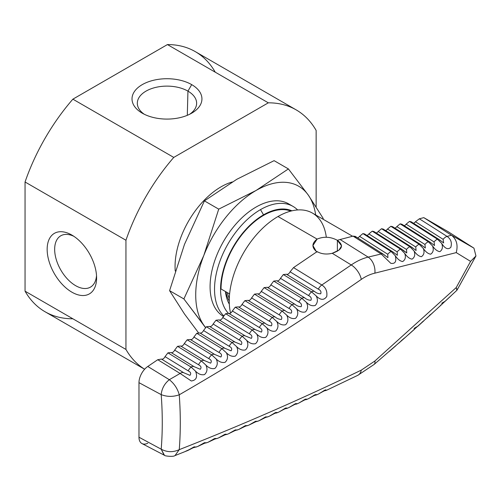 <?xml version="1.0" encoding="UTF-8"?>
<svg xmlns="http://www.w3.org/2000/svg" width="501" height="501" viewBox="0 0 501 501"><rect width="100%" height="100%" fill="white"/><g stroke="black" fill="none" stroke-linecap="round" stroke-linejoin="round"><path stroke-width="0.75" d="M308.76 398.52C317.409 393.654 313.776 396.028 317.133 394.656L315.229 394.619L308.766 398.52L307.351 399.172L305.422 399.128L298.909 403.029C308.697 397.606 303.656 400.8 307.351 399.172M297.513 403.662L295.559 403.606L289.014 407.501C298.821 402.121 293.755 405.278 297.513 403.662L298.915 403.029M287.624 408.121L285.651 408.058L279.051 411.954C288.006 407.056 283.998 409.517 287.624 408.121L289.008 407.501M277.686 412.555L275.7 412.473L269.043 416.375C279.364 410.914 273.177 414.289 277.686 412.561L279.057 411.954M267.697 416.964L265.687 416.87L258.992 420.765L265.355 417.565L269.05 416.375M257.658 421.341L255.623 421.241L248.884 425.13L255.429 421.905L258.992 420.765M247.569 425.693L245.509 425.581L238.726 429.47L245.29 426.257L248.884 425.13M237.424 430.021L235.345 429.896L228.519 433.778L234.956 430.609L238.726 429.47M227.229 434.317L225.124 434.179L218.261 438.062L224.974 434.855L227.229 434.317M216.989 438.588L214.854 438.444L207.953 442.314L214.722 439.114L218.261 438.062M206.694 442.834L204.533 442.677L197.588 446.541L204.314 443.36L207.953 442.32M196.348 447.049L194.156 446.879L187.174 450.743C188.094 450.493 193.943 447.186 193.862 447.587L197.588 446.541M175.006 455.591L179.252 449.647C173.089 452.466 167.071 452.309 161.197 449.184L164.071 455.096L141.977 443.567A13.652 7.884 -60 0 1 138.977 437.223L138.977 382.664A13.652 7.884 -60 0 1 147.789 366.469L157.74 359.718L161.46 359.06A3.413 1.973 120 0 0 165.048 356.631L167.929 352.848L171.079 352.535A3.413 1.973 120 0 0 174.667 350.105L198.521 364.747C201.058 365.999 201.646 367.502 200.294 369.275L194.15 366.701A6.826 3.789 121.5 0 0 191.05 367.045L195.54 371.178C198.446 374.128 201.433 375.268 204.514 374.591C207.245 371.98 207.696 368.805 205.873 365.072L201.452 361.002A6.826 3.789 121.5 0 0 198.521 364.747C201.058 365.999 201.646 367.502 200.294 369.275L194.15 366.701L171.079 352.535A3.413 1.973 120 0 0 174.667 350.105L177.542 346.323L180.698 346.009A3.413 1.973 120 0 0 184.28 343.58L187.161 339.797L190.317 339.484A3.413 1.973 120 0 0 193.9 337.054L196.78 333.278L199.937 332.965A3.413 1.973 120 0 0 203.519 330.528L206.399 326.752L209.55 326.439A3.413 1.973 120 0 0 213.138 324.003L216.019 320.227L219.169 319.914A3.413 1.973 120 0 0 222.757 317.484L225.632 313.701L228.788 313.388A3.413 1.973 120 0 0 232.37 310.958L235.251 307.176L238.407 306.863A3.413 1.973 120 0 0 241.989 304.433L244.87 300.65L248.026 300.337A3.413 1.973 120 0 0 251.608 297.907L254.489 294.125L257.646 293.811A3.413 1.973 120 0 0 261.228 291.382L264.108 287.605L267.258 287.292A3.413 1.973 120 0 0 270.847 284.856L273.728 281.08L276.878 280.767A3.413 1.973 120 0 0 280.466 278.331L283.341 274.554L286.497 274.241A3.413 1.973 120 0 0 290.079 271.811L293.523 267.609L317.108 251.608C321.517 254.082 326.558 254.646 332.238 253.293L339.02 250.112L341.582 245.853L337.386 240.323C330.629 236.704 323.871 236.29 317.108 239.096L312.912 245.559L316.344 251.546M436.202 309.568L456.868 290.317L456.229 287.555L374.886 361.002L361.296 370.126A13.652 8.623 64 0 1 357.72 375.362L374.109 364.446L405.203 337.499L436.202 309.568M138.977 382.664L161.197 394.625C167.083 396.892 173.102 396.949 179.252 394.794C177.586 388.688 174.279 383.653 169.325 379.689L147.789 366.469L157.74 359.718L161.46 359.06A3.413 1.973 120 0 0 165.048 356.631L188.201 370.846C190.756 372.105 191.332 373.608 189.923 375.355L183.779 372.757L161.46 359.06A3.413 1.973 120 0 0 165.048 356.631L167.929 352.848L191.138 367.101A6.826 3.789 121.5 0 0 188.201 370.846C190.756 372.105 191.332 373.608 189.923 375.355L183.779 372.757A6.826 3.789 121.5 0 0 180.109 373.452L157.74 359.718L147.789 366.469A13.652 7.884 -60 0 0 138.977 382.664L161.197 394.625C162.625 413.582 162.625 431.768 161.197 449.184L138.977 437.223L138.977 382.664A13.652 7.884 -60 0 1 147.789 366.469L169.325 379.689C164.478 383.66 161.773 388.638 161.197 394.625C162.625 413.582 162.625 431.768 161.197 449.184L138.977 437.223A13.652 7.884 -60 0 0 147.789 443.241A13.652 7.884 -60 0 1 138.977 437.223L138.977 382.664L161.197 394.625C162.625 413.582 162.625 431.768 161.197 449.184C167.071 452.309 173.089 452.466 179.252 449.647C180.642 432.119 180.642 413.839 179.252 394.794C177.586 388.688 174.279 383.653 169.325 379.689C164.478 383.66 161.773 388.638 161.197 394.625C167.083 396.892 173.102 396.949 179.252 394.794C177.586 388.688 174.279 383.653 169.325 379.689C164.478 383.66 161.773 388.638 161.197 394.625C167.083 396.892 173.102 396.949 179.252 394.794C242.659 358.14 303.337 319.676 361.296 279.395C365.805 276.264 370.339 274.185 374.886 273.158L456.229 252.61L470.589 261.384L456.229 287.555L374.886 361.002L361.296 370.126C303.337 398.182 242.659 424.691 179.252 449.647C173.089 452.466 167.071 452.309 161.197 449.184L164.447 455.265C164.121 456.048 173.459 457.012 174.805 455.666L187.18 450.743M357.576 237.837A3.413 1.973 120 0 0 359.574 236.353A3.413 1.973 120 0 1 357.576 237.837A3.413 1.973 120 0 0 359.574 236.353L362.912 233.591L391.181 251.558L395.308 255.773C397.637 259.211 400.092 261.14 402.66 261.553C405.34 259.812 406.029 257.088 404.72 253.387L400.581 249.179L372.224 231.161L373.903 231.512L402.259 249.529A6.826 3.889 122.4 0 0 400.581 249.179A6.826 3.889 122.4 0 0 397.161 251.884L397.374 255.31L392.859 251.903A6.826 3.889 122.4 0 0 391.181 251.558L395.308 255.773C396.692 261.535 395.189 264.046 390.793 263.313L381.167 253.988L390.793 263.313C395.189 264.046 396.692 261.535 395.308 255.773L391.187 251.558A6.826 3.889 122.4 0 0 387.768 254.27L359.574 236.353L362.912 233.591L364.59 233.942L392.859 251.903M272.206 317.434A6.826 3.789 -58.5 0 1 275.306 317.083A6.826 3.789 -58.5 0 0 272.206 317.434A6.826 3.789 -58.5 0 1 275.306 317.083L248.026 300.337A3.413 1.973 120 0 0 251.608 297.907L254.489 294.125L282.132 311.096A6.826 3.789 -58.5 0 1 285.219 310.739L257.646 293.811A3.413 1.973 120 0 0 261.228 291.382L289.071 308.478A6.826 3.789 -58.5 0 1 292.008 304.727L296.554 308.748C299.529 311.678 302.491 312.73 305.441 311.898C307.965 309.167 308.278 305.973 306.38 302.328L301.809 298.32L306.38 302.328C309.349 305.259 312.311 306.299 315.248 305.453C317.759 302.71 318.054 299.523 316.144 295.878L311.566 291.876L283.341 274.554L286.497 274.241A3.413 1.973 120 0 0 290.079 271.811L318.329 289.152C320.665 290.279 321.454 291.832 320.703 293.799C318.379 293.78 316.363 293.022 314.647 291.526L286.497 274.241A3.413 1.973 120 0 0 290.079 271.811L293.523 267.609L317.108 251.608C321.517 254.082 326.558 254.646 332.238 253.293C342.44 249.786 344.156 245.465 337.386 240.323A68.95 39.811 -60 0 1 340.11 239.516L353.061 236.128L381.167 253.988A6.826 3.889 122.4 0 1 384.192 255.109A6.826 3.889 122.4 0 0 381.167 253.988L368.147 257.107C362.511 258.466 356.875 261.077 351.239 264.954A13.652 7.246 55.3 0 1 361.296 279.395C365.805 276.264 370.339 274.185 374.886 273.158A13.652 9.45 -103.2 0 0 368.147 257.107C362.511 258.466 356.875 261.077 351.239 264.954A13.652 7.246 55.3 0 1 361.296 279.395C365.805 276.264 370.339 274.185 374.886 273.158A13.652 9.45 -103.2 0 0 368.147 257.107C362.511 258.466 356.875 261.077 351.239 264.954L321.83 284.988L293.523 267.609L317.108 251.608C321.517 254.082 326.558 254.646 332.238 253.293C342.44 249.786 344.156 245.465 337.386 240.323A68.95 39.811 -60 0 1 340.11 239.516L353.061 236.128L355.278 236.378L383.39 254.239A6.826 3.889 122.4 0 0 381.167 253.988L390.793 263.313C395.189 264.046 396.692 261.535 395.308 255.773M413.45 223.227A3.413 1.973 120 0 0 415.448 221.743A3.413 1.973 120 0 1 413.45 223.227A3.413 1.973 120 0 0 415.448 221.743L419.343 218.799L423.796 217.634L451.476 235.226L473.946 248.152L447.932 231.568L423.796 217.634L451.476 235.226L473.946 248.152L447.932 231.568L473.946 248.152L475.95 255.98L470.589 261.384L456.229 287.555L374.886 361.002L361.296 370.126C303.337 398.182 242.659 424.691 179.252 449.647C180.642 432.119 180.642 413.839 179.252 394.794C242.659 358.14 303.337 319.676 361.296 279.395C303.337 319.676 242.659 358.14 179.252 394.794C180.642 413.839 180.642 432.119 179.252 449.647C242.659 424.691 303.337 398.182 361.296 370.126M385.513 230.535A3.413 1.973 120 0 0 387.511 229.045A3.413 1.973 120 0 1 385.513 230.535A3.413 1.973 120 0 0 387.511 229.045L390.849 226.289L419.174 244.288L423.345 248.49C425.7 251.934 428.142 253.838 430.666 254.189C433.265 252.398 433.897 249.655 432.557 245.972C434.924 249.423 437.36 251.314 439.865 251.646C442.439 249.836 443.053 247.093 441.7 243.417C445.02 248.678 448.057 249.98 450.812 247.331C452.178 242.753 450.938 239.121 447.105 236.434A6.826 3.889 122.4 0 0 443.122 239.328L415.448 221.743L419.343 218.799L423.796 217.634L447.932 231.568L423.796 217.634L451.476 235.226C456.611 239.309 458.196 245.108 456.229 252.61L470.589 261.384L456.229 287.555M230.548 313.125A68.95 39.811 -60 0 1 278.005 216.52L317.108 239.096C311.547 243.398 311.547 247.707 317.108 252.028C311.547 247.707 311.547 243.398 317.108 239.096C323.871 236.29 330.629 236.704 337.386 240.323L337.386 251.208L337.386 240.323C330.629 236.704 323.871 236.29 317.108 239.096L278.005 216.52A68.95 39.811 -60 0 0 230.548 313.125A68.95 39.811 -60 0 1 278.005 216.52A68.95 39.811 -60 0 1 312.48 213.107L352.579 236.253M366.889 235.401A3.413 1.973 120 0 0 368.886 233.917L372.224 231.161L374.729 232.389L372.224 231.161L368.886 233.917L397.161 251.884L368.886 233.917L372.224 231.161L400.581 249.179A6.826 3.889 122.4 0 0 397.161 251.884L368.886 233.917A3.413 1.973 120 0 1 366.889 235.401A3.413 1.973 120 0 0 368.886 233.917M376.201 232.965A3.413 1.973 120 0 0 378.199 231.481L381.537 228.725L409.912 246.755A6.826 3.889 122.4 0 0 406.486 249.46L378.199 231.481A3.413 1.973 120 0 1 376.201 232.965A3.413 1.973 120 0 0 378.199 231.481L381.537 228.725L383.215 229.076L411.597 247.106A6.826 3.889 122.4 0 0 409.918 246.761L414.07 250.957C416.419 254.402 418.861 256.312 421.397 256.687C424.028 254.909 424.673 252.178 423.345 248.49L419.187 244.294L423.345 248.49M390.849 226.289L387.511 229.045L415.749 246.987A6.826 3.889 122.4 0 1 419.168 244.281A6.826 3.889 122.4 0 0 415.749 246.987L387.511 229.045L390.849 226.289L392.527 226.64L420.859 244.645A6.826 3.889 122.4 0 0 419.187 244.294A6.826 3.889 122.4 0 1 421.667 245.509A6.826 3.889 122.4 0 0 419.187 244.294L390.849 226.289L419.174 244.288M420.859 244.645L425.343 248.026L424.936 244.475L396.823 226.615A3.413 1.973 120 0 1 394.826 228.099A3.413 1.973 120 0 0 396.823 226.615L400.161 223.853L401.846 224.204L430.058 242.133A6.826 3.889 122.4 0 0 428.386 241.789L432.557 245.972L428.386 241.789A6.826 3.889 122.4 0 1 430.866 243.004A6.826 3.889 122.4 0 0 428.386 241.789L432.557 245.972M404.138 225.663A3.413 1.973 120 0 0 406.136 224.179A3.413 1.973 120 0 1 404.138 225.663A3.413 1.973 120 0 0 406.136 224.179L409.474 221.417L411.158 221.768L439.195 239.584A6.826 3.889 122.4 0 0 437.517 239.24L441.7 243.417L437.517 239.24A6.826 3.889 122.4 0 1 439.997 240.455A6.826 3.889 122.4 0 0 437.517 239.24L441.7 243.417C445.02 248.678 448.057 249.98 450.812 247.331C452.178 242.753 450.938 239.121 447.105 236.434A6.826 3.889 122.4 0 0 443.122 239.328L443.654 242.96L439.195 239.584M387.918 257.652L387.768 254.27L359.574 236.353L362.912 233.591L391.181 251.558A6.826 3.889 122.4 0 0 387.768 254.27L359.574 236.353M381.537 228.725L409.912 246.755A6.826 3.889 122.4 0 0 406.486 249.46L378.199 231.481L381.537 228.725L409.912 246.755A6.826 3.889 122.4 0 0 406.486 249.46L406.768 252.93M404.72 253.387L400.581 249.179A6.826 3.889 122.4 0 1 403.061 250.394L406.468 252.736L403.061 250.394A6.826 3.889 122.4 0 0 400.581 249.179L404.72 253.387C407.062 256.825 409.511 258.748 412.066 259.142C414.715 257.382 415.385 254.652 414.07 250.957L409.918 246.761A6.826 3.889 122.4 0 1 412.398 247.97A6.826 3.889 122.4 0 0 409.918 246.761L414.07 250.957M428.355 241.77A6.826 3.889 122.4 0 0 424.936 244.475A6.826 3.889 122.4 0 1 428.355 241.77A6.826 3.889 122.4 0 0 424.936 244.475L396.823 226.615L400.161 223.853L428.374 241.776M437.479 239.215A6.826 3.889 122.4 0 0 434.06 241.92L406.136 224.179L409.474 221.417L406.136 224.179L434.06 241.92A6.826 3.889 122.4 0 1 437.479 239.215A6.826 3.889 122.4 0 0 434.06 241.92L434.536 245.515L430.058 242.133M419.168 244.281A6.826 3.889 122.4 0 0 415.749 246.987L416.087 250.5L411.597 247.106M216.156 358.941L211.723 354.877A6.826 3.789 121.5 0 0 208.785 358.622L184.28 343.58L187.161 339.797L190.317 339.484A3.413 1.973 120 0 0 193.9 337.054L196.78 333.278L221.868 348.677A6.826 3.789 -58.5 0 1 224.968 348.327L199.937 332.965A3.413 1.973 120 0 0 203.519 330.528L229.164 346.272A6.826 3.789 -58.5 0 1 232.101 342.527L236.56 346.579C238.407 350.287 238 353.468 235.326 356.117C232.289 356.837 229.308 355.723 226.383 352.779L221.937 348.721A6.826 3.789 121.5 0 0 219 352.466C221.505 353.687 222.131 355.203 220.878 357.013L214.747 354.483A6.826 3.789 121.5 0 0 211.647 354.833L216.156 358.941C219.069 361.891 222.056 363.012 225.106 362.304C227.798 359.668 228.224 356.493 226.383 352.779L221.937 348.721A6.826 3.789 121.5 0 0 219 352.466C221.505 353.687 222.131 355.203 220.878 357.013L214.747 354.483L190.317 339.484A3.413 1.973 120 0 0 193.9 337.054L219 352.466C221.505 353.687 222.131 355.203 220.878 357.013L214.747 354.483A6.826 3.789 121.5 0 0 211.647 354.833L211.723 354.877A6.826 3.789 121.5 0 0 208.785 358.622C211.303 359.856 211.917 361.371 210.614 363.162L204.477 360.607A6.826 3.789 121.5 0 0 201.377 360.952L177.542 346.323L180.698 346.009L204.477 360.607A6.826 3.789 121.5 0 0 201.377 360.952L177.542 346.323L180.698 346.009A3.413 1.973 120 0 0 184.28 343.58L187.161 339.797L211.723 354.877L216.156 358.941C217.985 362.661 217.547 365.836 214.835 368.467C211.773 369.156 208.785 368.028 205.873 365.072L201.377 360.952L177.542 346.323L174.667 350.105L177.542 346.323M291.983 304.714A6.826 3.789 -58.5 0 1 295.076 304.364A6.826 3.789 -58.5 0 0 291.983 304.714A6.826 3.789 -58.5 0 1 295.076 304.364L267.258 287.292A3.413 1.973 120 0 0 270.847 284.856L273.728 281.08L301.802 298.314A6.826 3.789 -58.5 0 1 304.89 297.963L276.878 280.767A3.413 1.973 120 0 0 280.466 278.331L308.629 295.621C310.983 296.761 311.754 298.308 310.952 300.268C308.616 300.212 306.599 299.448 304.89 297.963L276.878 280.767A3.413 1.973 120 0 0 280.466 278.331L283.341 274.554L286.497 274.241L314.647 291.526L286.497 274.241M226.383 352.779L221.937 348.721A6.826 3.789 121.5 0 0 219 352.466L193.9 337.054L196.78 333.278L199.937 332.965A3.413 1.973 120 0 0 203.519 330.528L229.164 346.272A6.826 3.789 -58.5 0 1 232.101 342.527L232.038 342.49A6.826 3.789 -58.5 0 1 235.138 342.145L209.55 326.439A3.413 1.973 120 0 0 213.138 324.003L216.019 320.227L242.158 336.271A6.826 3.789 -58.5 0 1 245.252 335.927L219.169 319.914A3.413 1.973 120 0 0 222.757 317.484L225.632 313.701L252.222 330.021A6.826 3.789 -58.5 0 1 255.322 329.677L228.788 313.388A3.413 1.973 120 0 0 232.37 310.958L259.349 327.516A6.826 3.789 -58.5 0 1 262.28 323.771L235.251 307.176L238.407 306.863A3.413 1.973 120 0 0 241.989 304.433L244.87 300.65L272.225 317.446A6.826 3.789 121.5 0 0 269.306 321.197C271.724 322.375 272.431 323.909 271.436 325.807C269.062 325.644 267.027 324.842 265.336 323.395L238.407 306.863A3.413 1.973 120 0 0 241.989 304.433L244.87 300.65L248.026 300.337A3.413 1.973 120 0 0 251.608 297.907L254.489 294.125L257.646 293.811A3.413 1.973 120 0 0 261.228 291.382L264.108 287.605L291.995 304.721L264.108 287.605L267.258 287.292A3.413 1.973 120 0 0 270.847 284.856L273.728 281.08L276.878 280.767L273.728 281.08L301.802 298.314A6.826 3.789 -58.5 0 1 304.89 297.963L276.878 280.767M326.871 390.11L324.986 390.085L318.561 393.993C327.159 389.102 323.571 391.494 326.871 390.11L357.72 375.362M147.789 366.469L169.325 379.689L180.109 373.452L191.301 380.985C196.342 380.265 197.751 376.996 195.54 371.178L191.138 367.101L195.54 371.178C197.751 376.996 196.342 380.265 191.301 380.985L180.109 373.452L157.74 359.718L161.46 359.06L183.779 372.757A6.826 3.789 121.5 0 0 180.109 373.452L191.301 380.985C196.342 380.265 197.751 376.996 195.54 371.178M261.228 291.382L289.071 308.478L261.228 291.382L264.108 287.605L267.258 287.292L295.076 304.364C296.78 305.842 298.809 306.618 301.151 306.7C302.003 304.758 301.245 303.211 298.878 302.065A6.826 3.789 121.5 0 1 301.809 298.32L306.38 302.328C309.349 305.259 312.311 306.299 315.248 305.453C317.759 302.71 318.054 299.523 316.144 295.878C320.465 300.256 324.003 300.462 326.752 296.498C327.447 291.363 325.813 287.524 321.83 284.988L293.523 267.609L290.079 271.811L318.329 289.152A6.826 3.789 -58.5 0 1 321.83 284.988L293.523 267.609M267.258 287.292L295.076 304.364C296.78 305.842 298.809 306.618 301.151 306.7C302.003 304.758 301.245 303.211 298.878 302.065L270.847 284.856M244.87 300.65L272.225 317.446L244.87 300.65L248.026 300.337L275.306 317.083C276.997 318.536 279.026 319.331 281.393 319.469C282.339 317.553 281.612 316.018 279.214 314.853L251.608 297.907L279.214 314.853A6.826 3.789 -58.5 0 1 282.151 311.108L286.685 315.129C289.647 318.066 292.615 319.124 295.577 318.31C298.126 315.586 298.452 312.399 296.554 308.748L292.008 304.727L296.554 308.748M232.101 342.527L236.56 346.579L232.101 342.527L206.399 326.752L203.519 330.528L229.164 346.272A6.826 3.789 -58.5 0 1 232.101 342.527L206.399 326.752L209.55 326.439A3.413 1.973 120 0 0 213.138 324.003L216.019 320.227L219.169 319.914A3.413 1.973 120 0 0 222.757 317.484L225.632 313.701L228.788 313.388A3.413 1.973 120 0 0 232.37 310.958L259.349 327.516A6.826 3.789 -58.5 0 1 262.28 323.771L266.789 327.804C269.738 330.741 272.707 331.825 275.7 331.036C278.287 328.337 278.644 325.155 276.765 321.485L272.243 317.452L276.765 321.485C279.721 324.416 282.689 325.487 285.664 324.692C288.232 321.98 288.576 318.793 286.685 315.129L282.151 311.108A6.826 3.789 -58.5 0 0 279.214 314.853A6.826 3.789 -58.5 0 1 282.151 311.108L286.685 315.129M254.489 294.125L282.132 311.096A6.826 3.789 -58.5 0 1 285.219 310.739C286.916 312.204 288.939 312.993 291.3 313.1C292.196 311.171 291.457 309.631 289.071 308.478A6.826 3.789 -58.5 0 1 292.008 304.727A6.826 3.789 -58.5 0 0 289.071 308.478C291.457 309.631 292.196 311.171 291.3 313.1C288.939 312.993 286.916 312.204 285.219 310.739L257.646 293.811L254.489 294.125L282.132 311.096A6.826 3.789 -58.5 0 1 285.219 310.739L257.646 293.811M276.765 321.485L272.243 317.452A6.826 3.789 121.5 0 0 269.306 321.197L241.989 304.433L269.306 321.197C271.724 322.375 272.431 323.909 271.436 325.807C269.062 325.644 267.027 324.842 265.336 323.395A6.826 3.789 121.5 0 0 262.236 323.746A6.826 3.789 121.5 0 1 265.336 323.395L238.407 306.863L235.251 307.176L232.37 310.958L235.251 307.176L262.261 323.759L266.789 327.804C268.661 331.48 268.292 334.668 265.687 337.355C262.681 338.125 259.706 337.035 256.762 334.092L252.222 330.021A6.826 3.789 -58.5 0 1 255.322 329.677L228.788 313.388L225.632 313.701L252.222 330.021A6.826 3.789 -58.5 0 1 255.322 329.677L228.788 313.388M216.019 320.227L242.158 336.271A6.826 3.789 -58.5 0 1 245.252 335.927L219.169 319.914L216.019 320.227L242.158 336.271A6.826 3.789 -58.5 0 1 245.252 335.927L251.37 338.388C252.466 336.522 251.79 334.987 249.335 333.798L222.757 317.484L249.335 333.798A6.826 3.789 -58.5 0 1 252.272 330.053L225.632 313.701M213.138 324.003L239.278 340.054A6.826 3.789 -58.5 0 1 242.208 336.309L246.686 340.354C249.623 343.291 252.598 344.387 255.616 343.642C258.247 340.968 258.629 337.787 256.762 334.092L252.222 330.021M232.37 310.958L259.349 327.516C261.785 328.7 262.474 330.228 261.428 332.113L255.322 329.677L261.428 332.113C262.474 330.228 261.785 328.7 259.349 327.516A6.826 3.789 -58.5 0 1 262.28 323.771L266.789 327.804M236.56 346.579C239.491 349.523 242.471 350.625 245.496 349.892C248.145 347.231 248.546 344.055 246.686 340.354L242.208 336.309L246.686 340.354M242.158 336.271L242.208 336.309A6.826 3.789 -58.5 0 0 239.278 340.054C241.745 341.256 242.403 342.778 241.257 344.625L235.138 342.145L209.55 326.439L206.399 326.752L203.519 330.528M196.78 333.278L221.868 348.677A6.826 3.789 -58.5 0 1 224.968 348.327L199.937 332.965L196.78 333.278L221.868 348.677A6.826 3.789 -58.5 0 1 224.968 348.327L199.937 332.965M229.164 346.272C231.65 347.487 232.289 349.009 231.093 350.838L224.968 348.327L231.093 350.838C232.289 349.009 231.65 347.487 229.164 346.272C231.65 347.487 232.289 349.009 231.093 350.838L224.968 348.327M409.474 221.417L437.498 239.227M229.608 293.93L221.041 288.983A60.076 34.688 120 0 1 245.553 230.385A60.076 34.688 120 0 1 290.805 211.103A60.076 34.688 120 0 0 245.553 230.385A60.076 34.688 120 0 0 221.041 288.983L229.608 293.93L221.041 288.983A60.076 34.688 120 0 1 245.553 230.385A60.076 34.688 120 0 1 290.805 211.103M205.504 327.591L183.886 298.934L169.582 290.674L184.5 314.014L198.452 332.72M169.582 290.674L183.886 298.934L203.807 255.485A85.339 49.267 -60 0 0 203.807 325.162A85.339 49.267 120 0 0 205.598 327.485A85.339 49.267 120 0 1 203.807 325.162L183.886 298.934L203.807 255.485A85.339 49.267 -60 0 0 203.807 325.162L183.886 298.934L169.582 290.674L184.5 244.338L204.421 200.882L218.724 209.142L256.067 190.474L288.407 168.918L274.097 160.658L236.754 179.327L204.421 200.882L218.724 209.142L256.067 190.474A85.339 49.267 120 0 0 203.807 255.485L218.724 209.142L256.067 190.474L288.407 168.918L308.322 195.139A85.339 49.267 120 0 0 256.067 190.474A85.339 49.267 120 0 0 203.807 255.485L218.724 209.142L204.421 200.882L184.5 244.338L169.582 290.674L184.5 314.014L169.582 290.674L184.5 244.338L204.421 200.882L236.754 179.327L204.421 200.882M227.322 292.609A49.837 28.776 120 0 0 229.301 298.283A49.837 28.776 120 0 1 227.322 292.609A49.837 28.776 120 0 0 229.301 298.283M225.882 291.776A51.202 29.559 120 0 0 229.251 301.007A51.202 29.559 120 0 1 225.882 291.776A51.202 29.559 120 0 0 229.251 301.007M225.463 291.538A54.189 31.287 120 0 0 229.333 304.17A54.189 31.287 120 0 1 225.463 291.538A54.189 31.287 120 0 0 229.333 304.17M297.625 209.95A65.03 37.544 120 0 0 260.507 209.618A65.03 37.544 120 0 1 297.625 209.95A65.03 37.544 120 0 0 293.022 206.399A65.03 37.544 120 0 0 260.507 209.618L263.526 214.848A60.759 35.083 120 0 1 291.914 210.827A60.759 35.083 120 0 0 263.526 214.848A60.759 35.083 120 0 0 225.425 263.526A60.759 35.083 120 0 0 228.306 313.206A60.759 35.083 120 0 1 225.425 263.526A60.759 35.083 120 0 1 263.526 214.848A60.759 35.083 120 0 0 225.425 263.526A60.759 35.083 120 0 0 228.306 313.206M223.722 315.805A65.03 37.544 120 0 1 219.382 262.712A65.03 37.544 120 0 1 260.507 209.618A65.03 37.544 120 0 0 219.382 262.712A65.03 37.544 120 0 0 223.722 315.805A65.03 37.544 120 0 1 219.382 262.712A65.03 37.544 120 0 1 260.507 209.618L263.526 214.848A60.759 35.083 120 0 1 291.914 210.827M293.022 206.399L288.582 203.838A65.03 37.544 120 0 0 256.067 207.057A65.03 37.544 120 0 0 213.639 264.184A65.03 37.544 120 0 0 223.365 316.356A65.03 37.544 120 0 1 213.639 264.184A65.03 37.544 120 0 1 256.067 207.057A65.03 37.544 120 0 0 213.639 264.184A65.03 37.544 120 0 0 223.365 316.356M315.68 214.954A85.339 49.267 120 0 0 308.322 195.139A85.339 49.267 120 0 1 315.68 214.954A85.339 49.267 120 0 0 308.322 195.139L323.245 218.48L323.051 219.206L323.245 218.48L308.322 195.139A85.339 49.267 120 0 0 256.067 190.474L288.407 168.918L274.097 160.658L236.754 179.327L274.097 160.658L288.407 168.918L308.322 195.139L323.245 218.48M232.295 181.957A65.03 37.544 120 0 0 221.041 186.835A65.03 37.544 120 0 1 232.295 181.957A65.03 37.544 120 0 0 221.041 186.835A65.03 37.544 120 0 0 175.237 271.016A65.03 37.544 120 0 1 221.041 186.835A65.03 37.544 120 0 0 175.237 271.016M316.144 206.788L316.144 130.435A150.194 86.717 120 0 0 296.141 109.857A150.194 86.717 120 0 0 268.317 102.824L173.766 157.414A150.194 86.717 120 0 0 125.945 240.248L125.945 349.429A150.194 86.717 120 0 0 144.651 369.231A150.194 86.717 120 0 1 125.945 349.429L25.05 291.175A150.194 86.717 120 0 0 45.052 311.754L144.639 369.25M25.05 291.175A150.194 86.717 120 0 0 72.87 318.786A150.194 86.717 120 0 1 25.05 291.175L25.05 181.995L125.945 240.248L125.945 349.429L25.05 291.175L25.05 181.995A150.194 86.717 -60 0 1 72.87 99.167L167.428 44.576L268.317 102.824A150.194 86.717 120 0 1 316.144 130.435A150.194 86.717 120 0 0 268.317 102.824L173.766 157.414A150.194 86.717 120 0 0 125.945 240.248L25.05 181.995A150.194 86.717 -60 0 1 72.87 99.167L173.766 157.414A150.194 86.717 120 0 0 125.945 240.248L125.945 349.429L25.05 291.175L25.05 181.995A150.194 86.717 -60 0 1 72.87 99.167L167.428 44.576A150.194 86.717 -60 0 1 195.246 51.609L296.141 109.857M96.518 275.594A29.653 17.122 60 0 1 75.632 285.664A29.653 17.122 60 0 0 96.518 275.594A29.653 17.122 60 0 1 90.781 286.941A29.653 17.122 60 0 1 75.632 285.664A29.653 17.122 60 0 1 56.168 259.236A29.653 17.122 60 0 1 61.135 235.589A29.653 17.122 60 0 1 73.829 236.297A29.653 17.122 60 0 0 54.678 250.4A29.653 17.122 60 0 0 75.632 285.664A29.653 17.122 60 0 1 54.678 250.4A29.653 17.122 60 0 1 73.829 236.297M71.875 235.075L71.875 235.075A34.964 20.184 -120 0 0 47.157 249.348A34.964 20.184 -120 0 0 71.875 292.164A34.964 20.184 -120 0 0 96.599 277.892A34.964 20.184 -120 0 0 71.875 235.075L71.875 235.075A34.964 20.184 -120 0 0 47.157 249.348A34.964 20.184 -120 0 0 71.875 292.164A34.964 20.184 -120 0 0 96.599 277.892A34.964 20.184 -120 0 0 71.875 235.075L71.875 235.075A34.964 20.184 -120 0 0 47.157 249.348A34.964 20.184 -120 0 0 71.875 292.164A34.964 20.184 -120 0 0 96.599 277.892A34.964 20.184 -120 0 0 71.875 235.075M144.288 114.259A29.653 17.122 180 0 1 146.931 90.625A29.653 17.122 180 0 1 187.944 91.132A29.653 17.122 180 0 0 146.931 90.625A29.653 17.122 180 0 0 144.288 114.259A29.653 17.122 180 0 1 137.33 103.613A29.653 17.122 180 0 1 155.329 87.493A29.653 17.122 180 0 1 187.944 91.132A29.653 17.122 180 0 1 196.624 103.613A29.653 17.122 180 0 1 189.666 114.259A29.653 17.122 180 0 0 187.944 91.132L191.695 84.631A34.964 20.184 -0 0 0 142.253 84.631A34.964 20.184 -0 0 0 142.253 113.176A34.964 20.184 -0 0 0 191.695 113.176A34.964 20.184 -0 0 0 191.695 84.631A34.964 20.184 -0 0 0 142.253 84.631A34.964 20.184 -0 0 0 142.253 113.176L142.253 113.176A34.964 20.184 -0 0 0 191.695 113.176A34.964 20.184 -0 0 0 191.695 84.631A34.964 20.184 -0 0 0 142.253 84.631A34.964 20.184 -0 0 0 142.253 113.176A34.964 20.184 -0 0 0 191.695 113.176A34.964 20.184 -0 0 0 191.695 84.631L187.944 91.132L187.299 115.33L187.944 91.132A29.653 17.122 180 0 1 189.666 114.259M314.321 395.101L313.664 395.508L314.321 395.101M304.583 399.566L302.829 400.675L304.583 399.566M291.181 406.317L290.593 406.674L291.181 406.317M286.685 408.252L285.971 407.92L286.685 408.252M284.981 408.39L283.929 409.016L284.981 408.39M281.318 410.72L280.836 411.014L281.318 410.72M276.765 412.68L277.679 412.561L276.765 412.68M274.842 412.912L273.627 413.644L274.842 412.912M271.229 415.204L270.39 415.698L271.229 415.204M269.118 416.344L268.054 416.757L269.118 416.344M266.789 417.082L267.81 416.907L266.789 417.082M265.079 417.17L262.793 418.567L265.079 417.17M260.871 419.788L260.357 420.082L260.871 419.788M259.073 420.734L257.871 421.184L259.073 420.734M244.532 426.069L242.39 427.397L244.532 426.069M240.981 428.286L240.136 428.781L240.981 428.286M213.889 438.907L213.213 439.296L213.889 438.907M205.873 442.934L204.677 442.615L205.873 442.934M203.663 443.091L199.674 445.508L203.663 443.091M195.54 447.142L194.35 446.804L195.54 447.142M194.069 446.917L192.941 447.474L194.069 446.917M189.885 449.347L185.746 451.207L189.885 449.347M205.873 365.072L201.452 361.002A6.826 3.789 121.5 0 0 198.521 364.747C201.058 365.999 201.646 367.502 200.294 369.275L194.15 366.701A6.826 3.789 121.5 0 0 191.05 367.045L191.138 367.101A6.826 3.789 121.5 0 0 188.201 370.846C190.756 372.105 191.332 373.608 189.923 375.355L183.779 372.757A6.826 3.789 121.5 0 0 180.109 373.452L157.74 359.718M440.598 305.234L441.005 304.909L440.598 305.234M441.7 303.237L445.257 301.195L441.7 303.237M446.51 299.955L451.313 295.546L446.51 299.955M457.05 289.277L456.943 288.927L457.05 289.277M390.73 350.055L395.615 345.903L390.73 350.055M401.057 340.93L404.532 337.962L401.057 340.93M414.07 328.431L418.016 326.076L414.07 328.431M422.143 322.068L423.32 321.21L422.143 322.068M429.395 315.549L430.353 314.59L429.395 315.549M362.912 233.591L391.181 251.558A6.826 3.889 122.4 0 1 393.661 252.773A6.826 3.889 122.4 0 0 391.181 251.558A6.826 3.889 122.4 0 0 387.768 254.27M475.844 256.186L470.589 261.384L475.844 256.186M473.946 248.152L451.476 235.226C456.611 239.309 458.196 245.108 456.229 252.61L470.589 261.384M278.005 216.52A68.95 39.811 -60 0 1 326.301 237.217A68.95 39.811 -60 0 0 278.005 216.52M191.138 367.101A6.826 3.789 121.5 0 0 188.201 370.846L165.048 356.631L167.929 352.848L171.079 352.535A3.413 1.973 120 0 0 174.667 350.105L198.521 364.747A6.826 3.789 121.5 0 1 201.452 361.002L201.452 361.002M353.061 236.128L356.105 237.261L353.061 236.128L381.167 253.988L368.147 257.107L340.11 239.516L353.061 236.128L381.167 253.988L368.147 257.107L340.11 239.516A68.95 39.811 -60 0 0 337.386 240.323M394.826 228.099A3.413 1.973 120 0 0 396.823 226.615L400.161 223.853M406.486 249.46L378.199 231.481M397.161 251.884A6.826 3.889 122.4 0 1 400.581 249.179L372.224 231.161M306.38 302.328C309.349 305.259 312.311 306.299 315.248 305.453C317.759 302.71 318.054 299.523 316.144 295.878L311.566 291.876L283.341 274.554L280.466 278.331L308.629 295.621A6.826 3.789 -58.5 0 1 311.566 291.876L283.341 274.554M280.466 278.331L308.629 295.621A6.826 3.789 -58.5 0 1 311.566 291.876A6.826 3.789 -58.5 0 1 314.647 291.526A6.826 3.789 -58.5 0 0 311.553 291.87A6.826 3.789 -58.5 0 1 314.647 291.526C316.363 293.022 318.379 293.78 320.703 293.799C321.454 291.832 320.665 290.279 318.329 289.152A6.826 3.789 -58.5 0 1 321.83 284.988C325.813 287.524 327.447 291.363 326.752 296.498C324.003 300.462 320.465 300.256 316.144 295.878L311.566 291.876A6.826 3.789 -58.5 0 0 308.629 295.621C310.983 296.761 311.754 298.308 310.952 300.268C308.616 300.212 306.599 299.448 304.89 297.963A6.826 3.789 -58.5 0 0 301.79 298.308L273.728 281.08M325.606 389.834L324.886 390.135L325.606 389.834M324.297 390.448L323.552 390.899L324.297 390.448M138.977 437.223L161.197 449.184L164.303 455.209M332.238 253.293L351.239 264.954L332.238 253.293L351.239 264.954L321.83 284.988C325.813 287.524 327.447 291.363 326.752 296.498C324.003 300.462 320.465 300.256 316.144 295.878M211.723 354.877A6.826 3.789 121.5 0 0 208.785 358.622C211.303 359.856 211.917 361.371 210.614 363.162L204.477 360.607A6.826 3.789 121.5 0 0 201.377 360.952M180.698 346.009A3.413 1.973 120 0 0 184.28 343.58L208.785 358.622C211.303 359.856 211.917 361.371 210.614 363.162L204.477 360.607L180.698 346.009L204.477 360.607M264.108 287.605L291.995 304.721M290.079 271.811L318.329 289.152C320.665 290.279 321.454 291.832 320.703 293.799C318.379 293.78 316.363 293.022 314.647 291.526M295.076 304.364C296.78 305.842 298.809 306.618 301.151 306.7C302.003 304.758 301.245 303.211 298.878 302.065A6.826 3.789 121.5 0 1 301.809 298.32A6.826 3.789 121.5 0 0 298.878 302.065M251.608 297.907L279.214 314.853C281.612 316.018 282.339 317.553 281.393 319.469C279.026 319.331 276.997 318.536 275.306 317.083L248.026 300.337M275.306 317.083C276.997 318.536 279.026 319.331 281.393 319.469C282.339 317.553 281.612 316.018 279.214 314.853M222.757 317.484L249.335 333.798A6.826 3.789 -58.5 0 1 252.272 330.053A6.826 3.789 -58.5 0 0 249.335 333.798C251.79 334.987 252.466 336.522 251.37 338.388L245.252 335.927L219.169 319.914M245.252 335.927L251.37 338.388C252.466 336.522 251.79 334.987 249.335 333.798M256.762 334.092L252.272 330.053M262.261 323.759L235.251 307.176M272.243 317.452A6.826 3.789 121.5 0 0 269.306 321.197C271.724 322.375 272.431 323.909 271.436 325.807C269.062 325.644 267.027 324.842 265.336 323.395A6.826 3.789 121.5 0 0 262.236 323.746M232.038 342.49A6.826 3.789 -58.5 0 1 235.138 342.145A6.826 3.789 -58.5 0 0 232.038 342.49L206.399 326.752M239.278 340.054C241.745 341.256 242.403 342.778 241.257 344.625L235.138 342.145L241.257 344.625C242.403 342.778 241.745 341.256 239.278 340.054A6.826 3.789 -58.5 0 1 242.208 336.309M214.747 354.483L190.317 339.484L187.161 339.797L211.647 354.833A6.826 3.789 121.5 0 1 214.747 354.483L190.317 339.484M187.161 339.797L211.647 354.833M208.785 358.622L184.28 343.58M194.15 366.701L171.079 352.535L167.929 352.848L191.05 367.045A6.826 3.789 121.5 0 1 194.15 366.701L171.079 352.535M167.929 352.848L191.05 367.045M424.936 244.475L396.823 226.615M441.7 243.417C445.02 248.678 448.057 249.98 450.812 247.331C452.178 242.753 450.938 239.121 447.105 236.434L451.407 235.182L447.105 236.434A6.826 3.889 122.4 0 0 443.122 239.328L415.448 221.743L419.343 218.799L423.796 217.634M451.407 235.182L447.105 236.434L419.343 218.799M387.511 229.045L415.749 246.987M406.136 224.179L434.06 241.92M415.448 221.743L443.122 239.328M308.629 295.621C310.983 296.761 311.754 298.308 310.952 300.268C308.616 300.212 306.599 299.448 304.89 297.963M289.071 308.478C291.457 309.631 292.196 311.171 291.3 313.1C288.939 312.993 286.916 312.204 285.219 310.739M265.336 323.395L238.407 306.863M241.989 304.433L269.306 321.197M259.349 327.516C261.785 328.7 262.474 330.228 261.428 332.113L255.322 329.677M235.138 342.145L209.55 326.439M193.9 337.054L219 352.466M174.667 350.105L198.521 364.747M183.779 372.757L161.46 359.06M165.048 356.631L188.201 370.846M456.229 252.61L374.886 273.158L456.229 252.61C458.196 245.108 456.611 239.309 451.476 235.226M169.325 379.689L180.109 373.452L169.325 379.689M183.886 298.934L203.807 255.485L218.724 209.142M290.724 205.247A65.03 37.544 120 0 0 256.067 207.057A65.03 37.544 120 0 1 290.724 205.247M205.598 327.485A85.339 49.267 120 0 1 203.807 325.162A85.339 49.267 -60 0 1 203.807 255.485A85.339 49.267 120 0 1 256.067 190.474A85.339 49.267 120 0 1 308.322 195.139L288.407 168.918M125.945 349.429A150.194 86.717 120 0 0 144.651 369.231M167.428 44.576A150.194 86.717 -60 0 1 215.248 72.182A150.194 86.717 -60 0 0 167.428 44.576L268.317 102.824L173.766 157.414L72.87 99.167L167.428 44.576L268.317 102.824M125.945 240.248L25.05 181.995M72.87 99.167L173.766 157.414M374.886 361.002A13.652 5.273 49.6 0 1 374.109 364.446M318.329 289.152A6.826 3.789 -58.5 0 1 321.83 284.988L351.239 264.954A13.652 7.246 55.3 0 1 361.296 279.395M374.886 273.158A13.652 9.45 -103.2 0 0 368.147 257.107L340.11 239.516M389.346 351.37L395.777 345.778M456.993 290.167L475.95 255.98M436.196 309.574L442.239 304.001M445.37 301.095L451.332 295.527M383.39 254.239L387.912 257.652M406.762 252.924L402.259 249.529M426.965 318.01L433.083 312.43M417.659 326.408L423.859 320.822M408.29 334.768L414.565 329.176M398.852 343.091L405.203 337.499M317.133 394.656L318.567 393.993M227.235 434.323L228.519 433.778"/></g></svg>
